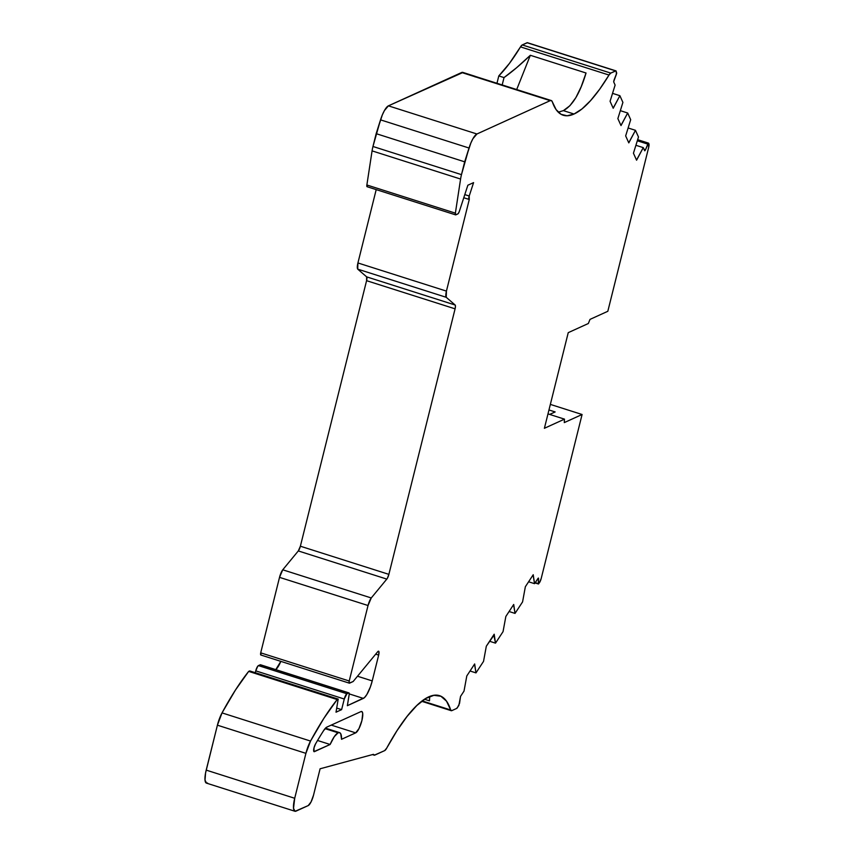 <?xml version="1.0" encoding="UTF-8"?>
<svg xmlns="http://www.w3.org/2000/svg" width="854" height="854" viewBox="0 0 854 854"><rect width="100%" height="100%" fill="white"/><g stroke="black" fill="none" stroke-linecap="round" stroke-linejoin="round"><path stroke-width="1.28" d="M496.964 83.297L498.8 75.921L496.964 83.297L498.8 75.921L504.02 77.586L502.184 84.962L504.02 77.586L516.51 67.786L530.334 55.286L516.681 89.574L530.334 55.286L586.036 73.006L581.232 86.638L586.036 73.006L530.334 55.286L516.51 67.786L504.02 77.586L498.8 75.921A160.563 42.636 107.6 0 0 520.502 46.885L609.009 75.045A160.563 42.636 -72.4 0 1 574.037 114.02L563.384 110.636L569.917 105.704L575.852 97.666L581.232 86.638L575.852 97.666L569.917 105.704L563.384 110.636C572.458 105.811 580.005 93.267 586.036 73.006L530.334 55.286C520.673 64.541 511.909 71.971 504.02 77.586L498.8 75.921L509.432 63.409L520.502 46.885L609.009 75.045A8.028 2.135 -72.4 0 1 610.759 73.092L522.253 44.931L527.078 42.732L615.595 70.893A4.814 1.281 -72.4 0 1 615.915 70.861A4.814 1.281 -72.4 0 1 616.204 71.16L616.385 74.298L614.058 80.02L616.727 73.124L615.947 70.871L610.759 73.092L522.253 44.931A8.028 2.135 107.6 0 0 520.502 46.885L522.253 44.931L527.078 42.732L615.595 70.893L610.759 73.092L522.253 44.931L527.441 42.711M317.539 740.482L330.124 744.485A21.66 5.754 -72.4 0 1 338.099 732.796L325.054 728.643L338.099 732.796A21.66 5.754 -72.4 0 1 339.561 732.625A21.66 5.754 -72.4 0 1 341.536 739.297L355.67 732.871L331.267 725.099L355.67 732.871L341.536 739.297L340.735 733.735L339.614 732.647L338.099 732.796L325.054 728.643M446.428 291.107L357.922 262.957A7.921 2.103 107.6 0 0 357.719 269.138L357.922 262.957L446.428 291.107L469.305 199.366A3.213 0.854 -72.4 0 1 469.252 199.388A3.213 0.854 -72.4 0 0 469.305 199.366L446.428 291.107A7.921 2.103 -72.4 0 0 446.226 297.299L455.15 305.017L366.644 276.856L455.15 305.017L455.46 306.351L455.086 308.838L366.579 280.678L455.086 308.838L388.88 574.358L300.373 546.208L388.88 574.358L387.385 578.243L386.809 579.097L298.302 550.937L386.809 579.097L371.255 597.96A7.921 2.103 -72.4 0 0 368.031 605.518L371.255 597.96L282.749 569.799L298.302 550.937A4.814 1.281 107.6 0 0 300.373 546.208L366.579 280.678A4.814 1.281 107.6 0 0 366.644 276.856L357.719 269.138L446.226 297.299L455.15 305.017A4.814 1.281 -72.4 0 1 455.086 308.838L388.88 574.358A4.814 1.281 -72.4 0 1 386.809 579.097L371.255 597.96L282.749 569.799A7.921 2.103 107.6 0 0 279.525 577.357L368.031 605.518L349.222 680.99L260.705 652.84A3.213 0.854 107.6 0 0 261.068 654.986L260.705 652.84L279.525 577.357L368.031 605.518L349.222 680.99L349.265 683.115L353.14 681.524L349.574 683.147A3.213 0.854 -72.4 0 1 349.361 683.168A3.213 0.854 -72.4 0 1 349.222 680.99L260.705 652.84L279.525 577.357L282.749 569.799A7.921 2.103 107.6 0 0 279.525 577.357L368.031 605.518A7.921 2.103 -72.4 0 1 371.255 597.96L282.749 569.799L298.302 550.937L300.373 546.208L388.88 574.358A4.814 1.281 -72.4 0 1 386.809 579.097L298.302 550.937A4.814 1.281 107.6 0 0 300.373 546.208L366.579 280.678L366.644 276.856L455.15 305.017A4.814 1.281 -72.4 0 1 455.086 308.838L366.579 280.678A4.814 1.281 107.6 0 0 366.644 276.856L357.719 269.138L446.226 297.299L446.428 291.107L357.922 262.957A7.921 2.103 107.6 0 0 357.719 269.138L446.226 297.299A7.921 2.103 -72.4 0 1 446.428 291.107L469.305 199.366A3.213 0.854 -72.4 0 1 469.252 199.388A3.213 0.854 -72.4 0 1 469.038 199.409A3.213 0.854 -72.4 0 1 469.22 196.014L464.8 194.605M550.35 404.401L582.086 414.5L541.233 578.361A4.814 1.281 -72.4 0 1 539.493 582.652L541.233 578.361L582.086 414.5L550.35 404.401L582.086 414.5L541.233 578.361A4.814 1.281 -72.4 0 1 539.493 582.652L538.415 583.987L535.319 582.481M535.063 582.876L538.33 583.912M637.33 140.782L647.802 144.112L637.33 140.782L647.802 144.112L645.475 149.834L644.044 149.375L645.475 149.834L644.845 150.795L643.265 147.625L636.582 160.2L633.444 153.218L638.482 137.014L635.472 130.32L628.8 142.885L625.662 135.903L630.69 119.699L627.679 113.006L621.36 124.716L620.495 124.438L621.36 124.716L621.007 125.57L617.869 118.599L622.908 102.395L619.887 95.691L612.585 93.374L619.887 95.691L613.567 107.401L612.702 107.124L613.567 107.401L613.215 108.266L610.076 101.284L615.115 85.08L613.727 82.005L614.058 80.02L613.674 81.685L616.385 74.298L616.204 71.16A4.814 1.281 -72.4 0 0 615.595 70.893L610.759 73.092L609.009 75.045A160.563 42.636 -72.4 0 1 574.037 114.02L563.384 110.636L558.249 112.162M206.583 783.139L205.013 780.172L205.558 773.03L217.407 725.185L305.913 753.345L294.705 798.276A16.055 4.259 -72.4 0 0 296.007 811.14L308.219 805.589A9.629 2.562 -72.4 0 0 313.546 795.085L320.101 768.781L313.546 795.085L311.048 801.938L308.219 805.589L295.089 811.3L293.52 808.332L294.705 798.276L206.198 770.116L217.407 725.185L305.913 753.345A16.055 4.259 -72.4 0 1 310.536 741.058L222.029 712.898A16.055 4.259 107.6 0 0 217.407 725.185L305.913 753.345L294.705 798.276A16.055 4.259 -72.4 0 0 294.929 811.257A16.055 4.259 -72.4 0 0 296.007 811.14L308.219 805.589A9.629 2.562 -72.4 0 0 313.546 795.085L320.101 768.781L373.187 754.402A8.028 2.135 -72.4 0 1 373.561 754.402A8.028 2.135 -72.4 0 1 374.041 754.904L374.298 755.192A4.814 1.281 -72.4 0 1 374.041 754.904A4.814 1.281 -72.4 0 0 374.65 755.171L384.652 750.623A8.028 2.135 -72.4 0 0 386.745 748.061L384.652 750.623L374.298 755.192A4.814 1.281 -72.4 0 0 374.65 755.171L384.652 750.623A8.028 2.135 -72.4 0 0 386.745 748.061A160.563 42.636 -72.4 0 1 450.698 709.994A8.028 2.135 -72.4 0 0 451.798 710.645L456.634 708.446A4.814 1.281 -72.4 0 0 457.541 707.486L459.548 703.354L460.541 696.394L458.844 705.511L456.634 708.446L451.798 710.645L450.698 709.994L446.525 701.177L440.888 696.245L433.928 695.327L425.847 698.433L416.837 705.5L407.144 716.335L397.025 730.64L386.745 748.061A160.563 42.636 -72.4 0 1 439.532 695.722A160.563 42.636 -72.4 0 1 450.698 709.994A8.028 2.135 -72.4 0 0 451.264 710.699A8.028 2.135 -72.4 0 0 451.798 710.645L456.634 708.446A4.814 1.281 -72.4 0 0 457.541 707.486L459.548 703.354L460.541 696.394L464.01 691.121L466.796 675.941L474.664 663.953L475.977 672.888L470.042 670.998L475.977 672.888L483.535 661.38L486.321 646.2L494.188 634.212L495.501 643.147L489.566 641.258L495.501 643.147L503.049 631.64L505.846 616.46L513.713 604.472L515.026 613.407L509.091 611.517L515.026 613.407L522.573 601.899L525.359 586.719L533.227 574.731L534.54 583.666L528.605 581.777L534.54 583.666L538.426 578.051L538.522 583.976L538.543 578.233L537.977 578.436M644.653 150.731L645.475 149.834L644.642 150.699L643.265 147.625L635.952 145.308L643.265 147.625L636.935 159.335L636.081 159.057L636.935 159.335L636.582 160.2L633.444 153.218L638.482 137.014L635.472 130.32L628.16 127.993L635.472 130.32L629.152 142.02L628.288 141.753L629.152 142.02L628.8 142.885L625.662 135.903L630.69 119.699L627.679 113.006L620.367 110.678L627.679 113.006L621.007 125.57L617.869 118.599L622.908 102.395L619.887 95.691L613.215 108.266L610.076 101.284L615.115 85.08L613.727 82.005L615.115 85.08L610.076 101.284L613.215 108.266L613.567 107.401L612.702 107.124M255.293 672.706L255.752 670.86L344.269 699.02A4.814 1.281 -72.4 0 1 346.927 693.768L258.42 665.608A4.814 1.281 107.6 0 0 255.752 670.86L255.293 672.706L255.752 670.86L344.269 699.02L341.611 709.642L336.7 708.083L341.611 709.642L336.017 712.193L338.195 699.084L249.688 670.924L248.674 671.393L249.688 670.924L338.195 699.084L337.181 699.554L248.674 671.393L249.688 670.924L338.195 699.084L337.181 699.554L248.674 671.393L235.458 690.032L222.029 712.898A201.064 53.396 -72.4 0 1 248.674 671.393L337.181 699.554A201.064 53.396 -72.4 0 0 310.536 741.058L222.029 712.898A16.055 4.259 107.6 0 0 217.407 725.185L222.029 712.898A201.064 53.396 -72.4 0 1 248.674 671.393M475.037 76.284L462.751 72.376A16.055 4.259 107.6 0 0 461.672 72.505L550.179 100.655L476.916 133.993L472.924 138.732L470.853 143.034L464.672 161.822L376.166 133.662L380.521 119.859L469.027 148.02A16.055 4.259 -72.4 0 1 476.916 133.993L388.41 105.843A16.055 4.259 107.6 0 0 380.521 119.859L469.027 148.02L464.672 161.822L376.166 133.662L372.963 146.482L380.521 119.859L469.027 148.02L461.47 174.643A16.055 4.259 -72.4 0 0 460.584 179.041A16.055 4.259 -72.4 0 1 461.47 174.643L372.963 146.482A16.055 4.259 107.6 0 0 372.077 150.88L460.584 179.041L455.374 213.148A3.224 0.854 -72.4 0 0 455.822 214.845L457.851 213.916A3.181 0.843 -72.4 0 0 459.292 211.514L467.853 185.222L459.292 211.514L458.192 213.649L455.822 214.845L455.374 213.148L366.868 184.987L372.077 150.88L460.584 179.041A16.055 4.259 -72.4 0 1 461.47 174.643L372.963 146.482L376.166 133.662L464.672 161.822L461.47 174.643L372.963 146.482A16.055 4.259 107.6 0 0 372.077 150.88L460.584 179.041L455.374 213.148A3.224 0.854 -72.4 0 0 455.598 214.866A3.224 0.854 -72.4 0 0 455.822 214.845L457.851 213.916A3.181 0.843 -72.4 0 0 459.292 211.514L467.853 185.222L473.586 182.617L469.22 196.014L469.252 199.388A3.213 0.854 -72.4 0 1 469.22 196.014L473.586 182.617L469.22 196.014M258.42 665.608A4.814 1.281 107.6 0 0 255.752 670.86L257.748 666.227L260.235 664.786A3.213 0.854 107.6 0 1 260.619 664.903A3.213 0.854 107.6 0 0 260.459 664.754A3.213 0.854 107.6 0 0 260.235 664.786L348.752 692.936L346.927 693.768L258.42 665.608L260.235 664.786L348.752 692.936A3.213 0.854 -72.4 0 1 348.966 692.914A3.213 0.854 -72.4 0 1 349.169 694.74L347.354 705.692L349.254 693.907L363.356 698.401L347.354 705.692L349.169 694.74A3.213 0.854 -72.4 0 0 348.752 692.936L346.927 693.768L258.42 665.608L260.235 664.786L349.04 692.957L349.254 693.907L363.356 698.401L347.354 705.692L364.423 697.665L366.825 694.558L370.39 686.894L372.227 680.905L357.506 676.229L372.227 680.905A16.055 4.259 -72.4 0 1 363.356 698.401L349.254 693.918M615.915 70.861L527.409 42.7A4.814 1.281 107.6 0 0 527.078 42.732L615.595 70.893M645.475 149.834L647.802 144.112L648.538 143.141L648.901 143.824A4.814 1.281 -72.4 0 1 648.677 147.422L607.824 311.283L648.677 147.422L648.496 143.13L645.475 149.834L644.044 149.375M368.031 605.518L349.222 680.99A3.213 0.854 -72.4 0 0 349.574 683.147L353.14 681.524L377.681 651.751A4.814 1.281 -72.4 0 1 378.6 651.207A4.814 1.281 -72.4 0 1 378.664 655.103L375.696 654.164L378.664 655.103L372.227 680.905L357.506 676.229M376.166 133.662L382.346 114.874L384.417 110.582L388.41 105.843L461.672 72.505L550.179 100.655A16.055 4.259 -72.4 0 1 551.257 100.537L474.973 76.305L475.091 76.935M313.834 751.467L314.4 751.648A4.75 1.26 -72.4 0 1 313.738 749.236A4.75 1.26 -72.4 0 1 315.5 743.994L313.994 747.901L313.994 751.637L330.124 744.485L314.4 751.648A4.75 1.26 -72.4 0 1 314.08 751.68A4.75 1.26 -72.4 0 1 313.813 748.744A4.75 1.26 -72.4 0 1 315.5 743.994A183.461 48.721 -72.4 0 1 323.773 730.384A15.852 4.206 -72.4 0 1 326.868 727.096L360.975 711.585A11.262 2.989 -72.4 0 1 361.733 711.499A11.262 2.989 -72.4 0 1 361.552 721.865A11.262 2.989 -72.4 0 1 355.67 732.871L358.968 728.601L361.893 720.605L362.715 713.549L362.139 711.766L360.975 711.585A11.262 2.989 -72.4 0 1 361.893 720.605A11.262 2.989 -72.4 0 1 355.67 732.871L331.267 725.099M548.962 409.973L555.143 411.938L549.666 414.425L555.143 411.938L548.962 409.973L555.143 411.938L549.666 414.425M582.086 414.5L564.28 422.602L582.086 414.5L564.28 422.602L564.494 419.143L547.99 413.891L564.494 419.143L544.393 428.292L568.241 332.654L588.342 323.506L590.018 319.385L607.824 311.283L648.677 147.422A4.814 1.281 -72.4 0 0 648.901 143.824L648.634 143.237L647.802 144.112M450.698 709.994L422.175 700.91M429.498 700.835L424.534 699.255L429.498 700.835L429.679 696.512L429.498 700.835L424.534 699.255M374.041 754.904L373.187 754.402A8.028 2.135 -72.4 0 1 374.041 754.904L372.792 754.509M305.913 753.345A16.055 4.259 -72.4 0 1 310.536 741.058L305.913 753.345L294.705 798.276L206.198 770.116A16.055 4.259 107.6 0 0 206.422 783.107L294.929 811.257M275.767 669.632A16.055 4.259 107.6 0 0 280.849 661.37L275.767 669.632A16.055 4.259 107.6 0 0 280.849 661.37M349.222 680.99L260.705 652.84A3.213 0.854 107.6 0 0 260.854 655.007L349.361 683.168M460.584 179.041L455.374 213.148L366.868 184.987A3.224 0.854 107.6 0 0 367.305 186.684L366.868 184.987A3.224 0.854 107.6 0 0 367.092 186.716L455.598 214.866M530.793 94.068L474.973 76.305L531.327 94.196M551.257 100.537A16.055 4.259 -72.4 0 1 552.346 101.872L556.125 109.632L561.067 114.308L567.088 115.781L574.037 114.02A160.563 42.636 -72.4 0 1 563.213 115.237A160.563 42.636 -72.4 0 1 552.346 101.872L551.471 100.633L550.179 100.655L476.916 133.993L388.41 105.843L462.964 72.473M357.922 262.957L376.208 189.609M455.374 213.148L366.868 184.987L372.077 150.88A16.055 4.259 107.6 0 1 372.963 146.482M558.249 112.173L563.384 110.636L574.037 114.02L581.99 108.928L590.594 100.591L599.668 89.222L609.009 75.045A8.028 2.135 -72.4 0 1 610.759 73.092M564.494 419.143L564.28 422.602L564.494 419.143L544.393 428.292L568.241 332.654L588.342 323.506L590.018 319.385L607.824 311.283L590.018 319.385L588.342 323.506L568.241 332.654L544.393 428.292L564.494 419.143L547.99 413.891M474.269 664.561L466.796 675.941L464.01 691.121L460.541 696.394L464.01 691.121L466.796 675.941L474.664 663.953L475.977 672.888L483.535 661.38L486.321 646.2L494.188 634.212L495.501 643.147L503.049 631.64L505.846 616.46L513.713 604.472L515.026 613.407L522.573 601.899L525.359 586.719L533.227 574.731L534.54 583.666L538.009 578.382L534.54 583.666L528.605 581.777M320.101 768.781L373.187 754.402L320.101 768.781M222.029 712.898L310.536 741.058L323.965 718.193L337.181 699.554L338.195 699.084L336.017 712.193L338.195 699.084M255.752 670.86L344.269 699.02L341.611 709.642L336.017 712.193L341.611 709.642L336.7 708.083M344.269 699.02L346.927 693.768A4.814 1.281 -72.4 0 0 344.269 699.02L341.611 709.642M375.696 654.164L378.664 655.103L372.227 680.905A16.055 4.259 -72.4 0 1 363.356 698.401M378.664 655.103L378.941 651.666L377.681 651.751A4.814 1.281 -72.4 0 1 378.664 655.103L372.227 680.905M353.14 681.524L377.681 651.751L353.14 681.524M467.853 185.222L473.586 182.617L467.853 185.222M326.868 727.096L360.975 711.585L326.868 727.096L323.773 730.384A15.852 4.206 -72.4 0 1 326.868 727.096M315.5 743.994A183.461 48.721 -72.4 0 1 323.773 730.384A183.461 48.721 -72.4 0 0 315.5 743.994M338.099 732.796A21.66 5.754 -72.4 0 0 330.124 744.485L334.266 736.682L338.099 732.796A21.66 5.754 -72.4 0 1 341.536 739.297L355.67 732.871M498.8 75.921A160.563 42.636 107.6 0 0 520.502 46.885L609.009 75.045M489.566 641.258L495.501 643.147L503.049 631.64L505.846 616.46L513.307 605.08M493.793 634.821L495.501 643.147M620.367 110.678L627.679 113.006L621.36 124.716L620.495 124.438M628.288 141.753L629.152 142.02L628.8 142.885L625.662 135.903L630.69 119.699L627.679 113.006M470.042 670.998L475.977 672.888L483.535 661.38L486.321 646.2L494.146 634.928M621.36 124.716L621.007 125.57L617.869 118.599L622.908 102.395L619.887 95.691L612.585 93.374M513.67 605.198L515.026 613.407L509.091 611.517M628.16 127.993L635.472 130.32L629.152 142.02M515.026 613.407L522.573 601.899L525.359 586.719L532.832 575.34M474.621 664.668L475.977 672.888M619.887 95.691L613.567 107.401M636.081 159.057L636.935 159.335L636.582 160.2L633.444 153.218L638.482 137.014L635.472 130.32M533.184 575.457L534.54 583.666M635.952 145.308L643.265 147.625L636.935 159.335M644.845 150.795L643.265 147.625M538.564 578.628L538.276 583.421M348.752 692.936L346.927 693.768M527.655 42.913A4.814 1.281 107.6 0 0 527.078 42.732M464.672 161.822L461.47 174.643M504.02 77.586L502.184 84.962M294.705 798.276L206.198 770.116A16.055 4.259 107.6 0 0 207.501 782.979M469.027 148.02A16.055 4.259 -72.4 0 1 476.916 133.993L388.41 105.843A16.055 4.259 107.6 0 0 380.521 119.859M463.562 73.102A16.055 4.259 107.6 0 0 461.672 72.505L550.179 100.655A16.055 4.259 -72.4 0 1 552.346 101.872A160.563 42.636 -72.4 0 0 574.037 114.02M516.681 89.574L530.334 55.286M522.253 44.931A8.028 2.135 107.6 0 0 520.502 46.885M366.868 184.987L372.077 150.88M388.41 105.843L461.672 72.505M206.198 770.116L217.407 725.185M260.705 652.84L279.525 577.357M282.749 569.799L298.302 550.937M300.373 546.208L366.579 280.678M366.644 276.856L357.719 269.138M310.536 741.058A201.064 53.396 -72.4 0 1 337.181 699.554M386.809 579.097L371.255 597.96M455.086 308.838L388.88 574.358M446.226 297.299L455.15 305.017M550.179 100.655L476.916 133.993M330.124 744.485L314.4 751.648M469.017 199.409L463.775 197.744M538.415 583.987L535.042 582.919M648.538 143.141L637.671 139.682M348.966 692.914L260.459 664.754M451.243 710.699L421.684 701.294M374.33 755.203L372.44 754.605M325.491 728.152L339.561 732.625"/></g></svg>
